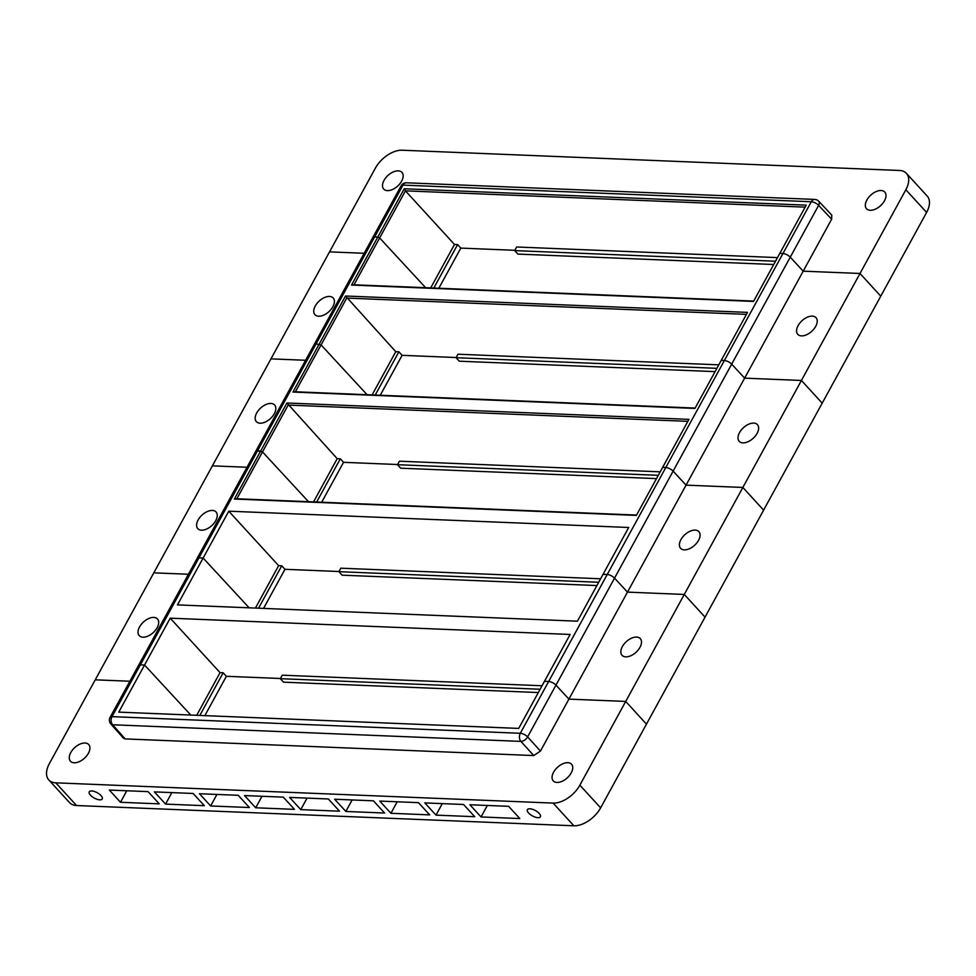 <?xml version="1.0" encoding="UTF-8"?>
<svg xmlns="http://www.w3.org/2000/svg" width="976" height="976" viewBox="0 0 976 976"><rect width="100%" height="100%" fill="white"/><g stroke="black" fill="none" stroke-linecap="round" stroke-linejoin="round"><path stroke-width="1.46" d="M718.8 364.841L457.964 354.215L456.06 357.704L459.257 361.193L715.091 371.624M456.158 357.533L402.112 355.325L380.262 395.243M402.112 355.325L398.891 351.811L375.223 395.036M398.891 351.811L395.78 351.689L372.124 394.914M367.086 394.707L321.08 344.943L316.09 343.894A5.819 2.391 -151.3 0 0 314.174 344.589A5.819 2.391 28.7 0 1 316.09 343.894L321.08 344.943L367.086 394.707M48.8 779.934A23.278 13.554 -42.4 0 0 55.791 782.837L553.111 803.089A23.278 13.554 -42.4 0 0 579.866 785.168L600.63 807.86A23.278 13.554 137.6 0 1 573.864 825.781L76.543 805.529A23.278 13.554 137.6 0 1 69.552 802.626L48.8 779.934A23.278 13.554 -42.4 0 1 49.398 763.561L95.233 679.821L129.869 681.236L95.233 679.821L212.39 465.845L247.013 467.26L212.39 465.845L270.962 358.863L305.598 360.278L270.962 358.863L329.534 251.869L364.17 253.284L329.534 251.869L375.37 168.14A23.278 13.554 -42.4 0 1 402.136 150.219L899.457 170.471A23.278 13.554 -42.4 0 1 906.448 173.374A23.278 13.554 -42.4 0 1 905.85 189.747L860.015 273.475L880.767 296.179L860.015 273.475L803.199 271.169L860.015 273.475L801.43 380.469L744.627 378.151L803.199 271.169L790.255 257.164L803.199 271.169L831.65 219.21L818.62 205.375A5.819 2.391 -151.3 0 0 811.3 201.751A5.819 4.075 -87.7 0 1 814.74 199.421A5.819 5.819 0 0 1 818.73 201.251A5.819 3.367 136.7 0 1 818.62 205.375L790.255 257.164A5.819 2.391 -151.3 0 0 782.947 253.54A5.819 2.391 28.7 0 1 790.255 257.164L731.683 364.158A5.819 2.391 -151.3 0 0 724.375 360.522L721.227 360.4L724.375 360.522A5.819 2.391 28.7 0 1 731.683 364.158L744.627 378.151L731.683 364.158L673.111 471.14A5.819 2.391 -151.3 0 0 665.803 467.516L662.655 467.382L665.803 467.516A5.819 2.391 28.7 0 1 673.111 471.14L686.055 485.145L744.627 378.151L801.43 380.469L822.182 403.161L926.602 212.439L905.85 189.747M404.235 188.771L377.81 237.034L374.662 236.912A5.819 2.391 -151.3 0 0 372.759 237.607A5.819 2.391 28.7 0 1 374.662 236.912L377.81 237.034L351.519 285.053L753.521 301.425L806.225 205.143L404.235 188.771L405.43 190.857L379.652 237.949L425.658 287.725L379.652 237.949L377.81 237.034L379.652 237.949L353.995 284.797L753.704 301.084M746.433 314.37L346.724 298.083L295.423 391.791L695.132 408.066M395.78 351.689L345.528 296.009L292.946 392.047L295.423 391.791M345.528 296.009L747.518 312.381L694.949 408.419L292.946 392.047M779.812 253.406L782.947 253.54L779.812 253.406M332.889 306.696A12.359 7.198 -42.4 0 0 333.206 297.997A12.359 7.198 -42.4 0 0 324.398 297.582A12.359 7.198 -42.4 0 0 315.272 305.976A12.359 7.198 -42.4 0 0 314.955 314.687A12.359 7.198 -42.4 0 0 323.764 315.089A12.359 7.198 -42.4 0 0 332.889 306.696M822.182 403.161L801.43 380.469L742.858 487.451L686.055 485.145L673.111 471.14L614.538 578.134L627.483 592.127L684.286 594.445L705.038 617.137L822.182 403.161M815.704 326.362A12.359 7.198 -42.4 0 0 816.021 317.664A12.359 7.198 -42.4 0 0 807.213 317.249A12.359 7.198 -42.4 0 0 798.087 325.642A12.359 7.198 -42.4 0 0 797.77 334.353A12.359 7.198 -42.4 0 0 806.566 334.756A12.359 7.198 -42.4 0 0 815.704 326.362M351.519 285.053L354.007 284.797M456.06 357.704L716.884 368.33M438.834 288.262L460.818 248.099L514.864 250.307M773.724 264.508L517.89 254.089L514.694 250.6L775.53 261.226M433.808 288.054L457.598 244.586L454.487 244.464L430.697 287.92M384.032 180.389A12.359 7.198 137.6 0 1 393.157 171.983A12.359 7.198 137.6 0 1 401.966 172.398A12.359 7.198 137.6 0 1 401.648 181.109A12.359 7.198 137.6 0 1 392.523 189.503A12.359 7.198 137.6 0 1 383.714 189.088A12.359 7.198 137.6 0 1 384.032 180.389M866.847 200.056A12.359 7.198 137.6 0 1 875.972 191.65A12.359 7.198 137.6 0 1 884.781 192.065A12.359 7.198 137.6 0 1 884.463 200.763A12.359 7.198 137.6 0 1 875.338 209.169A12.359 7.198 137.6 0 1 866.529 208.754A12.359 7.198 137.6 0 1 866.847 200.056M818.73 201.251L831.784 215.098L831.65 219.21M906.448 173.374L927.2 196.066A23.278 13.554 137.6 0 1 926.602 212.439M460.818 248.099L457.598 244.586M514.694 250.6L516.67 246.989L777.506 257.615M805.139 207.144L405.43 190.857L454.487 244.464M542.046 685.762L282.247 675.185L280.332 678.674L283.528 682.163L538.325 692.545M280.429 678.491L226.383 676.295L204.85 715.628M226.383 676.295L223.175 672.781L199.824 715.42M223.175 672.781L220.064 672.647L196.713 715.298M110.849 723.997A5.819 5.819 0 0 1 110.105 717.348A5.819 2.391 28.7 0 1 112.008 716.652L140.361 664.863L144.546 665.034L190.796 715.054L144.546 665.034L140.361 664.863A5.819 2.391 -151.3 0 0 138.458 665.559L197.03 558.565A5.819 2.391 28.7 0 1 198.945 557.869L203.118 558.04L249.136 607.816L203.118 558.04L198.945 557.869A5.819 2.391 -151.3 0 0 197.03 558.565L255.602 451.583A5.819 2.391 28.7 0 1 257.518 450.888A5.819 2.391 -151.3 0 0 255.602 451.583L401.112 185.818A5.819 2.391 -151.3 0 1 403.015 185.111L811.3 201.751L607.231 574.498A5.819 2.391 28.7 0 1 614.538 578.134A5.819 2.391 -151.3 0 0 607.231 574.498L603.046 574.327L607.231 574.498L548.658 681.492L544.474 681.321L570.13 634.461L170.202 618.174L144.546 665.034L118.767 712.126L518.695 728.413L544.474 681.321L548.658 681.492L520.306 733.281A5.819 2.391 28.7 0 1 527.613 736.904L540.46 751.069L533.774 755.558L125.196 738.917L123.427 738.161L110.849 723.997A5.819 3.404 138.4 0 0 112.63 724.765L520.916 741.394A5.819 3.331 -42.2 0 0 527.613 736.904L555.966 685.115A5.819 2.391 -151.3 0 0 548.658 681.492A5.819 2.391 -151.3 0 1 555.966 685.115L614.538 578.134L627.483 592.127L686.055 485.145L742.858 487.451L763.61 510.155L742.858 487.451L684.286 594.445L627.483 592.127L568.91 699.121L555.966 685.115L568.91 699.121L625.714 701.427L684.286 594.445L705.038 617.137L646.466 724.131L625.714 701.427L568.91 699.121L540.46 751.069M153.818 572.839L188.441 574.254L153.818 572.839M220.064 672.647L170.202 618.174M177.473 604.9L577.402 621.187L628.703 527.479L228.774 511.18L177.473 604.9M157.16 627.666A12.359 7.198 137.6 0 1 148.035 636.059A12.359 7.198 137.6 0 1 139.226 635.644A12.359 7.198 137.6 0 1 139.544 626.946A12.359 7.198 137.6 0 1 148.669 618.552A12.359 7.198 137.6 0 1 157.478 618.955A12.359 7.198 137.6 0 1 157.16 627.666M639.975 647.332A12.359 7.198 -42.4 0 0 640.293 638.621A12.359 7.198 -42.4 0 0 631.484 638.206A12.359 7.198 -42.4 0 0 622.359 646.612A12.359 7.198 -42.4 0 0 622.041 655.311A12.359 7.198 -42.4 0 0 630.85 655.726A12.359 7.198 -42.4 0 0 639.975 647.332M280.332 678.674L540.131 689.251M600.63 807.86L646.466 724.131L625.714 701.427L579.866 785.168M537.971 817.681A7.418 3.05 28.7 0 1 530.31 814.545A7.418 3.05 28.7 0 1 527.394 809.677A7.418 3.05 28.7 0 1 529.834 808.787A7.418 3.05 28.7 0 1 537.495 811.922A7.418 3.05 28.7 0 1 540.411 816.802A7.418 3.05 28.7 0 1 537.971 817.681M70.784 752.545A12.359 7.198 137.6 0 1 79.91 744.139A12.359 7.198 137.6 0 1 88.718 744.554A12.359 7.198 137.6 0 1 88.401 753.252A12.359 7.198 137.6 0 1 79.276 761.658A12.359 7.198 137.6 0 1 70.467 761.243A12.359 7.198 137.6 0 1 70.784 752.545M553.599 772.199A12.359 7.198 137.6 0 1 562.725 763.805A12.359 7.198 137.6 0 1 571.533 764.22A12.359 7.198 137.6 0 1 571.216 772.919A12.359 7.198 137.6 0 1 562.091 781.312A12.359 7.198 137.6 0 1 553.282 780.91A12.359 7.198 137.6 0 1 553.599 772.199M99.82 799.844A7.418 3.05 28.7 0 1 92.159 796.697A7.418 3.05 28.7 0 1 89.243 791.829A7.418 3.05 28.7 0 1 91.671 790.938A7.418 3.05 28.7 0 1 99.332 794.086A7.418 3.05 28.7 0 1 102.248 798.954A7.418 3.05 28.7 0 1 99.82 799.844M165.566 804.114L154.391 791.89L193.15 793.476L204.326 805.688L165.566 804.114L171.849 792.61M255.712 807.786L244.537 795.562L283.284 797.148L294.459 809.36L255.712 807.786L261.995 796.282M345.846 811.459L334.67 799.234L373.43 800.82L384.593 813.032L345.846 811.459L352.129 799.954M435.991 815.131L424.816 802.906L463.563 804.492L474.739 816.705L435.991 815.131L442.274 803.626M481.058 816.961L469.883 804.749L508.63 806.322L519.805 818.547L481.058 816.961L487.341 805.456M390.925 813.289L379.749 801.076L418.497 802.65L429.672 814.875L390.925 813.289L397.195 801.784M300.779 809.616L289.604 797.404L328.351 798.978L339.526 811.202L300.779 809.616L307.062 798.112M210.645 805.956L199.47 793.732L238.217 795.306L249.392 807.53L210.645 805.956L216.928 794.44M120.499 802.284L109.324 790.06L148.071 791.634L159.247 803.858L120.499 802.284L126.782 790.767M687.86 421.351L288.152 405.077L262.507 451.925L308.514 501.701L262.507 451.925L257.518 450.888L140.361 664.863A5.819 2.391 -151.3 0 0 138.458 665.559L110.105 717.348M660.227 471.835L399.391 461.209L397.488 464.698L400.672 468.187L656.519 478.606M397.586 464.515L343.54 462.319L321.677 502.237M343.54 462.319L340.319 458.805L316.651 502.03M340.319 458.805L337.208 458.671L313.54 501.896M337.208 458.671L286.944 402.99L260.665 451.01L262.507 451.925L236.851 498.773L636.559 515.06M286.944 402.99L688.946 419.363L636.364 515.401L234.374 499.029L260.665 451.01L257.518 450.888L403.015 185.111A5.819 4.075 92.3 0 1 406.443 182.793A5.819 5.819 0 0 0 401.112 185.818M274.305 413.69A12.359 7.198 -42.4 0 0 274.622 404.979A12.359 7.198 -42.4 0 0 265.826 404.576A12.359 7.198 -42.4 0 0 256.7 412.97A12.359 7.198 -42.4 0 0 256.383 421.669A12.359 7.198 -42.4 0 0 265.179 422.083A12.359 7.198 -42.4 0 0 274.305 413.69M757.12 433.356A12.359 7.198 -42.4 0 0 757.437 424.645A12.359 7.198 -42.4 0 0 748.641 424.231A12.359 7.198 -42.4 0 0 739.515 432.636A12.359 7.198 -42.4 0 0 739.198 441.335A12.359 7.198 -42.4 0 0 747.994 441.75A12.359 7.198 -42.4 0 0 757.12 433.356M397.488 464.698L658.312 475.324M600.618 578.78L340.819 568.191L338.916 571.68L342.1 575.169L596.909 585.551M339.014 571.509L284.968 569.301L263.557 608.402M284.968 569.301L281.747 565.787L258.53 608.194M281.747 565.787L278.636 565.665L255.419 608.072M278.636 565.665L228.774 511.18M215.733 520.672A12.359 7.198 -42.4 0 0 216.05 511.973A12.359 7.198 -42.4 0 0 207.254 511.558A12.359 7.198 -42.4 0 0 198.128 519.952A12.359 7.198 -42.4 0 0 197.811 528.663A12.359 7.198 -42.4 0 0 206.607 529.065A12.359 7.198 -42.4 0 0 215.733 520.672M698.548 540.338A12.359 7.198 -42.4 0 0 698.865 531.639A12.359 7.198 -42.4 0 0 690.069 531.225A12.359 7.198 -42.4 0 0 680.931 539.618A12.359 7.198 -42.4 0 0 680.614 548.329A12.359 7.198 -42.4 0 0 689.422 548.732A12.359 7.198 -42.4 0 0 698.548 540.338M234.374 499.029L236.851 498.773M338.916 571.68L598.703 582.269M533.774 755.558L520.916 741.394A5.819 4.075 -87.7 0 1 520.306 733.281L112.008 716.652A5.819 4.075 92.3 0 0 112.63 724.765L125.196 738.917M55.791 782.837L76.543 805.529M553.111 803.089L573.864 825.781M406.443 182.793L814.74 199.421"/></g></svg>
